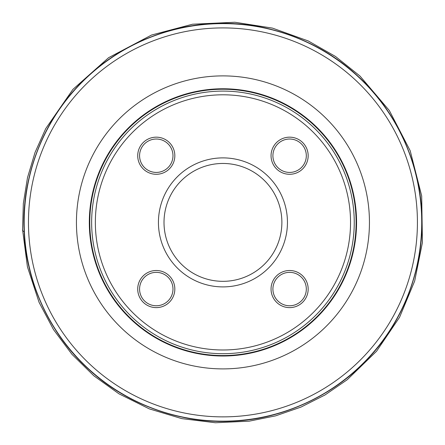 <?xml version="1.0" encoding="UTF-8"?>
<svg xmlns="http://www.w3.org/2000/svg" width="445" height="445" viewBox="0 0 445 445"><rect width="100%" height="100%" fill="white"/><g stroke="black" fill="none" stroke-linecap="round" stroke-linejoin="round"><path stroke-width="0.67" d="M356.567 222.394A133.628 133.628 0 0 0 156.128 106.666A133.628 133.628 0 0 0 156.128 338.117A133.628 133.628 0 0 0 356.567 222.394A133.628 133.628 0 0 0 156.128 106.666A133.628 133.628 0 0 0 156.128 338.117A133.628 133.628 0 0 0 356.567 222.394A133.628 133.628 0 0 0 156.128 106.666A133.628 133.628 0 0 0 156.128 338.117A133.628 133.628 0 0 0 356.567 222.394M89.779 222.394A133.161 133.161 0 0 0 222.939 355.555A133.161 133.161 0 0 0 356.106 222.394A133.161 133.161 0 0 0 156.362 107.073A133.161 133.161 0 0 0 156.362 337.716A133.161 133.161 0 0 0 356.106 222.394A133.161 133.161 0 0 0 156.362 107.073A133.161 133.161 0 0 0 156.362 337.716A133.161 133.161 0 0 0 356.106 222.394A133.161 133.161 0 0 1 222.939 355.555A133.161 133.161 0 0 1 89.779 222.394M24.169 222.394A198.77 198.77 0 0 1 322.33 50.252A198.77 198.77 0 0 1 322.33 394.537A198.77 198.77 0 0 1 24.169 222.394A198.77 198.77 0 0 1 322.33 50.252A198.77 198.77 0 0 1 322.33 394.537A198.77 198.77 0 0 1 24.169 222.394M350.538 222.394A127.598 127.598 0 0 0 159.143 111.895A127.598 127.598 0 0 0 159.143 332.893A127.598 127.598 0 0 0 350.538 222.394M272.907 289.061A16.704 16.704 0 0 0 297.961 303.529A16.704 16.704 0 0 0 297.961 274.593A16.704 16.704 0 0 0 272.907 289.061M271.05 289.061A18.562 18.562 0 0 0 298.89 305.136A18.562 18.562 0 0 0 298.89 272.991A18.562 18.562 0 0 0 271.05 289.061M271.05 155.728A18.562 18.562 0 0 0 298.89 171.798A18.562 18.562 0 0 0 298.89 139.652A18.562 18.562 0 0 0 271.05 155.728M272.907 155.728A16.704 16.704 0 0 0 297.961 170.19A16.704 16.704 0 0 0 297.961 141.26A16.704 16.704 0 0 0 272.907 155.728M139.574 155.728A16.704 16.704 0 0 0 164.628 170.19A16.704 16.704 0 0 0 164.628 141.26A16.704 16.704 0 0 0 139.574 155.728M137.716 155.728A18.562 18.562 0 0 0 165.557 171.798A18.562 18.562 0 0 0 165.557 139.652A18.562 18.562 0 0 0 137.716 155.728M139.574 289.061A16.704 16.704 0 0 0 164.628 303.529A16.704 16.704 0 0 0 164.628 274.593A16.704 16.704 0 0 0 139.574 289.061M137.716 289.061A18.562 18.562 0 0 0 165.557 305.136A18.562 18.562 0 0 0 165.557 272.991A18.562 18.562 0 0 0 137.716 289.061M281.88 222.394A58.94 58.94 0 0 1 193.475 273.436A58.94 58.94 0 0 1 193.475 171.353A58.94 58.94 0 0 1 281.88 222.394M287.448 222.394A64.508 64.508 0 0 0 190.688 166.53A64.508 64.508 0 0 0 190.688 278.259A64.508 64.508 0 0 0 287.448 222.394M24.38 231.556L24.175 231.517C21.393 184.936 38.187 128.961 75.939 88.294C112.98 46.975 167.181 25.126 213.822 23.624C260.403 20.848 316.378 37.641 357.046 75.394C398.364 112.429 420.214 166.63 421.71 213.272C424.491 259.852 407.698 315.828 369.945 356.495C332.905 397.813 278.704 419.663 232.062 421.165C185.482 423.94 129.506 407.147 88.839 369.395C47.52 332.359 25.671 278.153 24.175 231.517L24.38 231.556M22.578 229.692L23.335 203.51L27.501 177.644L35.005 152.54L45.718 128.633L72.913 89.389L108.619 57.683L151.528 35.044L192.518 24.219L234.865 22.25L272.457 28.107L308.268 40.957L335.486 56.459L359.955 76.017L389.319 110.51L410.19 150.721L421.688 195.922L422.422 242.553L414.673 281.04L399.566 317.279L376.587 351.205L347.189 379.752L325.017 394.965L301.009 407.069L275.594 415.853L249.233 421.159L215.391 422.75L181.76 418.617L149.303 408.877L118.954 393.814L93.917 375.858L71.929 354.281L53.506 329.589L39.082 302.366L27.423 266.805L22.578 229.692C22.261 230.571 22.795 231.183 24.175 231.517M417.421 222.394A194.476 194.476 0 0 0 222.939 27.913A194.476 194.476 0 0 0 28.463 222.394A194.476 194.476 0 0 0 222.939 416.87A194.476 194.476 0 0 0 417.421 222.394M76.44 222.394A146.505 146.505 0 0 1 222.939 75.889A146.505 146.505 0 0 1 369.445 222.394A146.505 146.505 0 0 1 222.939 368.899A146.505 146.505 0 0 1 76.44 222.394M354.248 222.394A131.308 131.308 0 0 0 157.291 108.68A131.308 131.308 0 0 0 157.291 336.108A131.308 131.308 0 0 0 354.248 222.394"/></g></svg>
